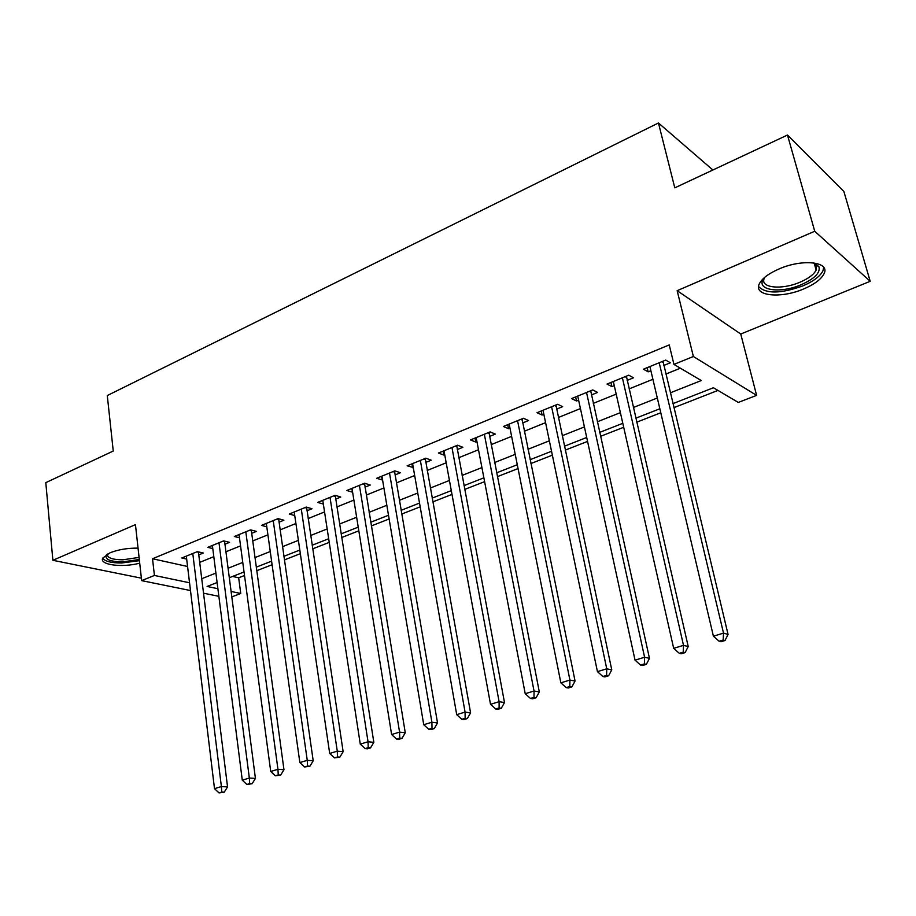 <?xml version="1.0" encoding="UTF-8"?>
<svg xmlns="http://www.w3.org/2000/svg" width="916" height="916" viewBox="0 0 916 916"><rect width="100%" height="100%" fill="white"/><g stroke="black" fill="none" stroke-linecap="round" stroke-linejoin="round"><path stroke-width="1.37" d="M138.053 548.123C127.496 548.031 118.118 549.6 109.931 552.84L102.775 558.073C98.871 564.874 122.149 567.909 139.713 563.157M803.698 288.941C814.324 284.407 821.091 279.369 823.976 273.838C830.652 261.793 802.508 258.507 778.966 268.995C768.57 273.563 762.032 278.498 759.33 283.811C752.918 296.028 780.615 298.96 803.698 288.941M232.607 576.45L238.664 577.79L240.736 593.488L231.782 596.923M712.888 169.998L658.455 122.984L107.287 395.552L113.252 451.038L45.8 482.652L52.876 560.294L141.385 578.179M658.455 122.984L674.794 187.849L787.485 135.03L843.876 191.501L870.2 281.292L814.736 231.256L677.164 290.681L693.378 356.507L756.616 395.391L738.285 402.433L713.438 387.743L672.939 403.635M677.164 290.681L740.746 334.031L870.2 281.292M740.746 334.031L756.616 395.391M238.664 577.79L244.515 575.5M256.778 570.702L272.109 564.714M284.441 559.894L300.334 553.676M312.734 548.833L329.233 542.386M341.702 537.509L358.82 530.822M371.358 525.921L389.128 518.971M401.735 514.048L420.181 506.834M432.844 501.876L451.989 494.4M464.733 489.419L484.61 481.644M497.411 476.641L518.055 468.568M530.914 463.542L552.359 455.16M565.287 450.111L587.557 441.409M600.553 436.325L623.693 427.28M636.746 422.173L660.791 412.772M673.901 407.654L717.972 390.422M787.485 135.03L814.736 231.256M198.761 554.878L203.295 553.035L197.329 551.638L181.815 557.981L186.669 559.081M224.924 544.23L229.561 542.341L223.641 540.875L207.783 547.356L212.775 548.558M251.671 533.33L256.423 531.394L250.56 529.86L234.336 536.501L239.477 537.795M279.036 522.177L283.891 520.208L278.098 518.605L261.495 525.395L266.785 526.803M307.032 510.785L312.001 508.758L306.265 507.086L289.284 514.025L294.734 515.571M335.68 499.106L340.763 497.045L335.107 495.293L317.726 502.403L323.348 504.075M365.003 487.163L370.213 485.045L364.625 483.213L346.832 490.495L352.614 492.213M395.036 474.935L400.361 472.759L394.865 470.847L376.636 478.301L382.579 480.007M425.791 462.408L431.241 460.187L425.837 458.183L407.162 465.82L413.265 467.504M457.29 449.573L462.889 447.294L457.565 445.21L438.432 453.031L443.813 455.069L444.707 454.702M489.579 436.428L495.316 434.092L490.094 431.905L470.481 439.932L475.759 442.05L476.938 441.569M522.681 422.94L528.555 420.547L523.448 418.269L503.331 426.49L508.506 428.711L509.972 428.115M556.619 409.12L562.653 406.658L557.649 404.277L537.028 412.715L542.089 415.04L543.852 414.318M591.438 394.933L597.621 392.414L592.744 389.93L571.584 398.586L576.53 401.013L578.603 400.166M627.162 380.38L633.506 377.804L628.765 375.194L607.033 384.079L611.865 386.621L614.27 385.636M670.363 392.815L701.278 380.552L673.947 364.396L669.241 344.92L152.525 558.749L187.574 566.5M199.688 562.378L213.817 556.676M225.909 551.787L240.553 545.867M252.713 540.955L267.919 534.818M280.136 529.883L295.902 523.517M308.2 518.548L324.55 511.941M336.905 506.949L353.885 500.09M366.308 495.075L383.907 487.965M396.399 482.915L414.673 475.53M427.222 470.458L446.195 462.798M458.813 457.702L478.495 449.745M491.182 444.626L511.62 436.371M524.364 431.23L545.592 422.654M558.394 417.478L580.435 408.57M593.293 403.372L616.193 394.132M629.109 388.911L652.902 379.293M665.875 374.06L680.382 368.198M663.825 365.45L670.34 362.793L665.737 360.08L643.433 369.194L648.127 371.85L650.887 370.717M190.494 590.557L141.648 580.63L135.453 524.628L52.876 560.294M141.648 580.63L154.426 575.443L189.543 582.782M152.525 558.749L154.426 575.443M673.947 364.396L693.378 356.507M218.867 596.327L203.512 593.202M217.103 582.53L207.108 586.458L217.894 588.713M231.072 591.461L240.736 593.488M659.841 408.776L635.83 418.2M622.788 423.318L599.682 432.386M586.709 437.482L564.462 446.207M551.547 451.279L530.135 459.683M517.288 464.721L496.667 472.816M483.877 477.831L464.023 485.629M451.302 490.621L432.169 498.121M419.517 503.09L401.094 510.327M388.51 515.261L370.751 522.235M358.236 527.147L341.13 533.856M328.672 538.745L312.196 545.215M299.807 550.069L283.926 556.31M271.605 561.142L256.297 567.153M244.045 571.962L229.286 577.744M201.715 578.717L215.901 573.084M228.05 568.264L242.774 562.424M254.992 557.581L270.254 551.524M282.54 546.657L298.387 540.371M310.73 535.471L327.172 528.956M339.584 524.021L356.645 517.254M369.125 512.307L386.827 505.288M399.376 500.308L417.753 493.026M430.371 488.022L449.435 480.453M462.122 475.427L481.908 467.572M494.663 462.511L515.216 454.359M528.028 449.275L549.371 440.814M562.241 435.707L584.419 426.913M597.347 421.784L620.384 412.647M633.38 407.494L657.31 398.002M647.143 367.682L648.127 371.85M610.926 382.487L611.865 386.621M575.649 396.926L576.53 401.013M541.253 410.986L542.089 415.04M507.716 424.703L508.506 428.711M475.003 438.077L475.759 442.05M443.092 451.13L443.813 455.069M411.937 463.862L412.624 467.767M381.537 476.297L382.19 480.167M351.847 488.446L352.454 492.281M659.199 362.747L723.514 633.116L713.404 636.208L649.902 366.549M663.001 361.19L728.06 634.422L723.514 633.116L723.171 640.021L719.129 641.246L720.961 641.75L725.003 640.524L723.171 640.021M725.003 640.524L728.06 634.422M713.404 636.208L719.129 641.246M813.58 262.858L818.847 266.51C820.702 272.51 814.839 278.567 801.271 284.681C778.955 294.483 753.502 289.674 764.745 277.308M764.814 277.262L764.402 278.052C759.272 287.864 781.485 290.292 799.989 282.197C808.473 278.556 813.855 274.514 816.145 270.083L816.225 265.342L813.5 262.846M758.562 286.525C765.913 293.99 780.661 293.796 802.805 285.918C813.351 281.407 820.06 276.392 822.923 270.884L823.679 267.335M139.312 559.516L122.561 561.886C109.473 561.645 104.161 559.172 106.634 554.478M107.401 554.043C106.943 557.775 112.073 559.699 122.813 559.813L139.083 557.397M102.707 558.21C105.019 561.416 111.351 563.008 121.713 562.985L139.438 560.661M622.388 377.804L683.508 645.345L673.684 648.345L613.342 381.503M626.384 376.167L688.225 646.559L683.508 645.345L683.233 652.135L679.306 653.326L681.195 653.795L685.122 652.604L683.233 652.135M685.122 652.604L688.225 646.559M673.684 648.345L679.306 653.326M586.538 392.46L644.601 657.23L635.04 660.161L577.721 396.067M590.706 390.766L649.467 658.364L644.601 657.23L644.383 663.905L640.559 665.073L642.517 665.508L646.341 664.352L644.383 663.905M646.341 664.352L649.467 658.364M635.04 660.161L640.559 665.073M551.604 406.75L606.747 668.806L597.438 671.646L543.005 410.265M555.932 404.986L611.762 669.859L606.747 668.806L606.598 675.367L602.877 676.5L604.892 676.901L608.602 675.779L606.598 675.367M608.602 675.779L611.762 669.859M597.438 671.646L602.877 676.5M517.551 420.673L569.912 680.061L560.855 682.832L509.17 424.108M522.028 418.852L575.053 681.035L569.912 680.061L569.809 686.519L566.191 687.618L568.264 687.996L571.882 686.897L569.809 686.519M571.882 686.897L575.053 681.035M560.855 682.832L566.191 687.618M484.346 434.253L534.039 691.019L525.223 693.71L476.171 437.596M488.961 432.375L539.318 691.923L534.039 691.019L534.005 697.385L530.467 698.45L532.585 698.793L536.112 697.729L534.005 697.385M536.112 697.729L539.318 691.923M525.223 693.71L530.467 698.45M451.954 447.5L499.106 701.69L490.518 704.324L443.985 450.764M456.706 445.554L504.498 702.538L499.106 701.69L499.117 707.953L495.682 708.995L497.846 709.316L501.281 708.286L499.117 707.953M501.281 708.286L504.498 702.538M490.518 704.324L495.682 708.995M420.364 460.427L465.076 712.098L456.706 714.652L412.578 463.611M425.242 458.435L470.584 712.866L465.076 712.098L465.133 718.258L461.779 719.278L463.988 719.575L467.343 718.556L465.133 718.258M467.343 718.556L470.584 712.866M456.706 714.652L461.779 719.278M389.518 473.034L431.905 722.232L423.742 724.728L381.926 476.148M394.51 470.996L437.516 722.942L431.905 722.232L432.009 728.3L428.745 729.296L431.001 729.571L434.253 728.575L432.009 728.3M434.253 728.575L437.516 722.942M423.742 724.728L428.745 729.296M359.415 485.354L399.571 732.113L391.613 734.54L351.996 488.377M364.522 483.259L405.273 732.766L399.571 732.113L399.72 738.101L396.536 739.063L398.826 739.315L401.998 738.342L399.72 738.101M401.998 738.342L405.273 732.766M391.613 734.54L396.536 739.063M330.012 497.377L368.037 741.754L360.274 744.124L322.764 500.331M335.222 495.327L373.831 742.338L368.037 741.754L368.221 747.651L365.118 748.59L367.442 748.819L370.545 747.868L368.221 747.651M370.545 747.868L373.831 742.338M360.274 744.124L365.118 748.59M301.295 509.113L337.271 751.154L329.691 753.467L294.219 512.01M306.585 507.178L343.145 751.692L337.271 751.154L337.5 756.96L334.466 757.887L339.859 757.166L337.5 756.96M339.859 757.166L343.145 751.692M329.691 753.467L334.466 757.887M273.231 520.597L307.249 760.326L299.853 762.581L266.316 523.425M278.613 518.742L313.203 760.807L307.249 760.326L307.513 766.051L304.559 766.955L309.906 766.234L307.513 766.051M309.906 766.234L313.203 760.807M299.853 762.581L304.559 766.955M245.809 531.807L277.949 769.28L270.724 771.49L239.042 534.578M251.27 530.055L283.971 769.715L277.949 769.28L278.246 774.925L275.361 775.806L280.662 775.096L278.246 774.925M280.662 775.096L283.971 769.715M270.724 771.49L275.361 775.806M218.993 542.776L249.335 778.028L242.282 780.18L212.386 545.478M224.546 541.093L255.427 778.417L249.335 778.028L249.667 783.592L246.851 784.451L252.118 783.741L249.667 783.592M252.118 783.741L255.427 778.417M242.282 780.18L246.851 784.451M192.784 553.493L221.386 786.558L214.504 788.665L186.314 556.138M198.406 551.89L227.546 786.913L221.386 786.558L221.764 792.054L219.004 792.89L224.225 792.191L221.764 792.054M224.225 792.191L227.546 786.913M214.504 788.665L219.004 792.89M661.821 361.683L663.104 362.427M625.147 376.671L626.475 377.392M589.423 391.281L590.786 391.968M554.615 405.525L556.001 406.177M520.666 419.402L522.086 420.032M487.575 432.936L489.018 433.543M455.286 446.138L456.763 446.722M423.776 459.03L425.276 459.58M393.033 471.603L394.556 472.129M362.999 483.877L364.557 484.381M333.676 495.877L335.245 496.358M305.039 507.59L306.62 508.048M277.044 519.029L278.647 519.475M249.69 530.227L251.305 530.65M222.931 541.161L224.58 541.562M196.78 551.856L198.429 552.245M816.225 265.342L818.847 266.51M814.244 263.293L816.145 270.083"/></g></svg>
